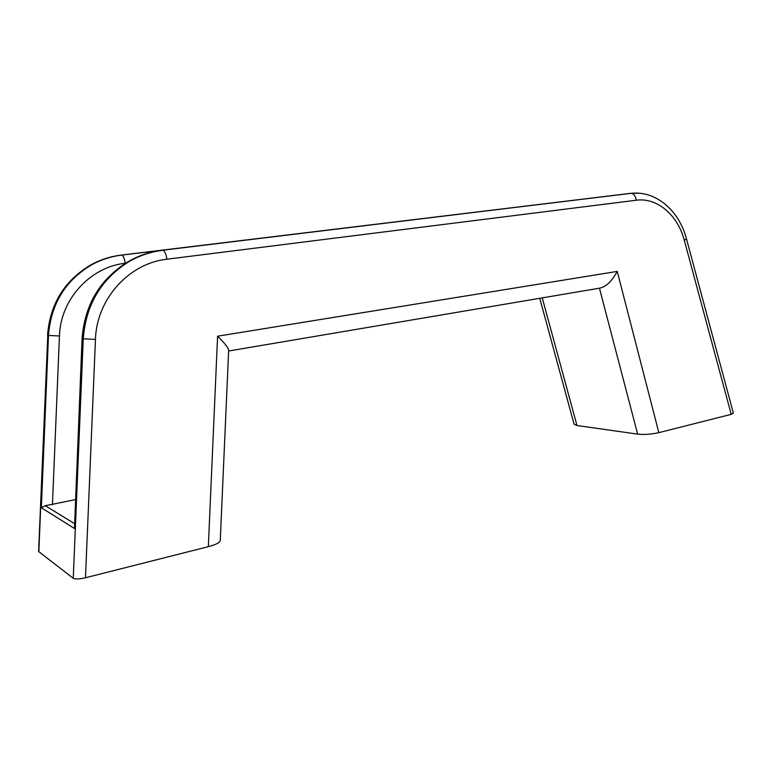 <?xml version="1.0" encoding="UTF-8"?>
<svg xmlns="http://www.w3.org/2000/svg" width="772" height="772" viewBox="0 0 772 772"><rect width="100%" height="100%" fill="white"/><g stroke="black" fill="none" stroke-linecap="round" stroke-linejoin="round"><path stroke-width="1.16" d="M74.353 523.532L45.278 505.708L75.347 499.648M733.361 413.107L731.219 414.342L658.844 432.658L617.243 271.406L217.588 336.196C224.691 343.077 228.377 347.805 228.657 350.363L220.261 540.641C219.788 542.658 215.813 544.675 208.334 546.673L85.48 577.765C79.429 579.135 75.357 579.318 73.253 578.305L83.251 338.821L82.064 338.686L74.479 528.502L41.35 507.754L45.278 505.708M617.243 271.406C611.713 281.49 605.779 287.087 599.439 288.188L228.628 351.009M658.844 432.658C651.356 434.308 644.292 434.8 637.653 434.134L576.983 425.517L574.098 424.253L539.753 298.301M73.253 578.305L38.6 551.488L47.787 335.376C50.17 304.438 64.288 281.085 90.131 265.317C99.752 259.884 109.942 256.507 120.702 255.175L565.229 201.27M217.588 336.196L208.334 546.673M637.653 434.134L599.439 288.188M576.983 425.517L542.243 297.876M82.064 338.686C84.669 304.602 100.138 278.866 128.47 261.467C100.399 278.817 85.045 304.573 82.401 338.734L74.479 528.502M85.48 577.765L95.458 339.429L83.251 338.821C85.895 304.573 101.286 278.76 129.416 261.37L128.47 261.467C138.912 255.493 149.951 251.788 161.599 250.36L630.579 193.318L639.322 193.232M52.448 504.685L59.444 335.984L48.491 335.444L41.35 507.754M95.458 339.429C96.519 298.812 129.32 263.146 166.955 259.209L636.273 200.228C657.165 197.294 677.806 215.118 684.31 240.353L731.219 414.342M565.278 201.27L566.127 201.241M562.933 201.55L120.702 255.175M47.546 335.337C49.9 304.467 64.095 281.124 90.131 265.317L90.903 265.24C65.012 281.047 50.875 304.448 48.491 335.444L47.787 335.376L38.832 551.883M90.903 265.24C100.543 259.797 110.753 256.41 121.532 255.078L121.851 255.107C110.956 256.41 100.64 259.788 90.903 265.24M166.955 259.209C166.105 254.171 164.803 251.19 163.037 250.282C151.206 251.682 140.002 255.378 129.416 261.37C139.867 255.387 150.936 251.672 162.602 250.244L161.599 250.36M684.31 240.353L686.443 238.77C679.302 211.026 656.354 190.549 631.274 193.318L162.602 250.244L631.274 193.318C633.986 193.878 635.655 196.185 636.273 200.228M59.444 335.984C60.399 299.227 90.488 266.9 125.267 263.252C124.475 258.61 123.337 255.899 121.851 255.107L564.554 201.347M733.4 413.242L686.404 238.625"/></g></svg>
